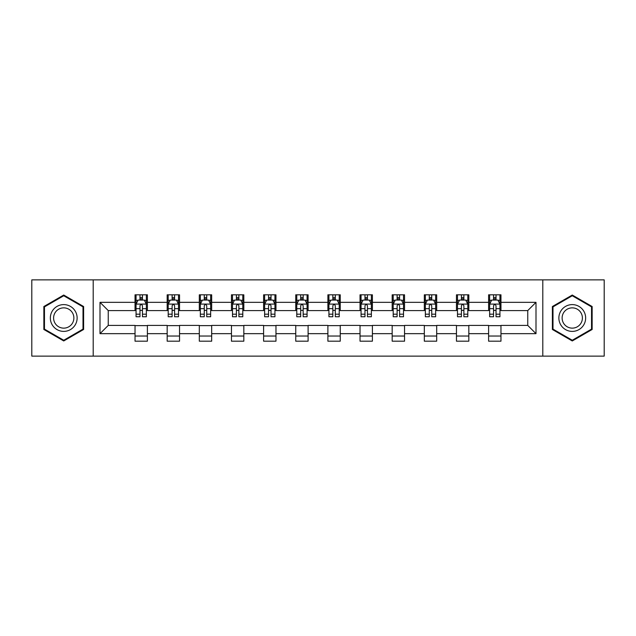 <?xml version="1.0" encoding="UTF-8"?>
<svg xmlns="http://www.w3.org/2000/svg" width="636" height="636" viewBox="0 0 636 636"><rect width="100%" height="100%" fill="white"/><g stroke="black" fill="none" stroke-linecap="round" stroke-linejoin="round"><path stroke-width="0.95" d="M542.794 356.12L604.2 356.12L604.2 279.88L542.794 279.88L542.794 356.12L93.206 356.12L93.206 279.88L31.8 279.88L31.8 356.12L93.206 356.12M542.794 279.88L93.206 279.88M500.969 302.339L500.969 294.818L488.607 294.818L488.607 302.339L468.827 302.339L468.827 294.818L456.465 294.818L456.465 302.339L436.686 302.339L436.686 294.818L424.323 294.818L424.323 302.339L404.544 302.339L404.544 294.818L392.174 294.818L392.174 302.339L372.394 302.339L372.394 294.818L360.032 294.818L360.032 302.339L340.252 302.339L340.252 294.818L327.89 294.818L327.89 302.339L308.11 302.339L308.11 294.818L295.748 294.818L295.748 302.339L275.968 302.339L275.968 294.818L263.606 294.818L263.606 302.339L243.827 302.339L243.827 294.818L231.456 294.818L231.456 302.339L211.677 302.339L211.677 294.818L199.314 294.818L199.314 302.339L179.535 302.339L179.535 294.818L167.173 294.818L167.173 302.339L147.393 302.339L147.393 294.818L135.031 294.818L135.031 302.339L100.003 302.339L100.003 333.661L108.247 325.417L135.031 325.417L135.031 341.182L147.393 341.182L147.393 325.417L167.173 325.417L167.173 341.182L179.535 341.182L179.535 325.417L199.314 325.417L199.314 341.182L211.677 341.182L211.677 325.417L231.456 325.417L231.456 341.182L243.827 341.182L243.827 325.417L263.606 325.417L263.606 341.182L275.968 341.182L275.968 325.417L295.748 325.417L295.748 341.182L308.11 341.182L308.11 325.417L327.89 325.417L327.89 341.182L340.252 341.182L340.252 325.417L360.032 325.417L360.032 341.182L372.394 341.182L372.394 325.417L392.174 325.417L392.174 341.182L404.544 341.182L404.544 325.417L424.323 325.417L424.323 341.182L436.686 341.182L436.686 325.417L456.465 325.417L456.465 341.182L468.827 341.182L468.827 325.417L488.607 325.417L488.607 341.182L500.969 341.182L500.969 325.417L527.753 325.417L527.753 310.583L500.969 310.583L500.969 302.339L535.997 302.339L535.997 333.661L500.969 333.661M488.607 333.661L468.827 333.661M456.465 333.661L436.686 333.661M424.323 333.661L404.544 333.661M392.174 333.661L372.394 333.661M360.032 333.661L340.252 333.661M327.89 333.661L308.11 333.661M295.748 333.661L275.968 333.661M263.606 333.661L243.827 333.661M231.456 333.661L211.677 333.661M199.314 333.661L179.535 333.661M167.173 333.661L147.393 333.661M135.031 333.661L100.003 333.661M488.607 302.339L488.607 310.583L468.827 310.583L468.827 302.339M456.465 302.339L456.465 310.583L436.686 310.583L436.686 302.339M424.323 302.339L424.323 310.583L404.544 310.583L404.544 302.339M392.174 302.339L392.174 310.583L372.394 310.583L372.394 302.339M360.032 302.339L360.032 310.583L340.252 310.583L340.252 302.339M327.89 302.339L327.89 310.583L308.11 310.583L308.11 302.339M295.748 302.339L295.748 310.583L275.968 310.583L275.968 302.339M263.606 302.339L263.606 310.583L243.827 310.583L243.827 302.339M231.456 302.339L231.456 310.583L211.677 310.583L211.677 302.339M199.314 302.339L199.314 310.583L179.535 310.583L179.535 302.339M167.173 302.339L167.173 310.583L147.393 310.583L147.393 302.339M135.031 302.339L135.031 310.583L108.247 310.583L100.003 302.339M108.247 310.583L108.247 325.417M535.997 333.661L527.753 325.417M527.753 310.583L535.997 302.339M135.031 299.969L136.056 299.969M139.976 299.969L142.448 299.969M146.359 299.969L147.393 299.969M135.031 310.376L136.056 310.376M139.976 310.376L142.448 310.376M146.359 310.376L147.393 310.376M135.031 325.624L147.393 325.624M135.031 336.031L147.393 336.031M167.173 325.624L179.535 325.624M167.173 336.031L179.535 336.031M167.173 299.969L168.206 299.969M172.118 299.969L174.59 299.969M178.509 299.969L179.535 299.969M167.173 310.376L168.206 310.376M172.118 310.376L174.59 310.376M178.509 310.376L179.535 310.376M199.314 325.624L211.677 325.624M199.314 336.031L211.677 336.031M199.314 299.969L200.348 299.969M204.259 299.969L206.732 299.969M210.651 299.969L211.677 299.969M199.314 310.376L200.348 310.376M204.259 310.376L206.732 310.376M210.651 310.376L211.677 310.376M231.456 325.624L243.827 325.624M231.456 336.031L243.827 336.031M231.456 299.969L232.49 299.969M236.409 299.969L238.882 299.969M242.793 299.969L243.827 299.969M231.456 310.376L232.49 310.376M236.409 310.376L238.882 310.376M242.793 310.376L243.827 310.376M263.606 325.624L275.968 325.624M263.606 336.031L275.968 336.031M263.606 299.969L264.632 299.969M268.551 299.969L271.023 299.969M274.935 299.969L275.968 299.969M263.606 310.376L264.632 310.376M268.551 310.376L271.023 310.376M274.935 310.376L275.968 310.376M295.748 325.624L308.11 325.624M295.748 336.031L308.11 336.031M295.748 299.969L296.774 299.969M300.693 299.969L303.165 299.969M307.077 299.969L308.11 299.969M295.748 310.376L296.774 310.376M300.693 310.376L303.165 310.376M307.077 310.376L308.11 310.376M327.89 325.624L340.252 325.624M327.89 336.031L340.252 336.031M327.89 299.969L328.923 299.969M332.835 299.969L335.307 299.969M339.226 299.969L340.252 299.969M327.89 310.376L328.923 310.376M332.835 310.376L335.307 310.376M339.226 310.376L340.252 310.376M360.032 325.624L372.394 325.624M360.032 336.031L372.394 336.031M360.032 299.969L361.065 299.969M364.977 299.969L367.449 299.969M371.368 299.969L372.394 299.969M360.032 310.376L361.065 310.376M364.977 310.376L367.449 310.376M371.368 310.376L372.394 310.376M392.174 325.624L404.544 325.624M392.174 336.031L404.544 336.031M392.174 299.969L393.207 299.969M397.118 299.969L399.591 299.969M403.51 299.969L404.544 299.969M392.174 310.376L393.207 310.376M397.118 310.376L399.591 310.376M403.51 310.376L404.544 310.376M424.323 325.624L436.686 325.624M424.323 336.031L436.686 336.031M424.323 299.969L425.349 299.969M429.268 299.969L431.741 299.969M435.652 299.969L436.686 299.969M424.323 310.376L425.349 310.376M429.268 310.376L431.741 310.376M435.652 310.376L436.686 310.376M456.465 325.624L468.827 325.624M456.465 336.031L468.827 336.031M456.465 299.969L457.491 299.969M461.41 299.969L463.883 299.969M467.794 299.969L468.827 299.969M456.465 310.376L457.491 310.376M461.41 310.376L463.883 310.376M467.794 310.376L468.827 310.376M488.607 325.624L500.969 325.624M488.607 336.031L500.969 336.031M488.607 299.969L489.641 299.969M493.552 299.969L496.024 299.969M499.944 299.969L500.969 299.969M488.607 310.376L489.641 310.376M493.552 310.376L496.024 310.376M499.944 310.376L500.969 310.376M63.735 340.96L83.618 329.48L83.618 306.52L63.735 295.04L43.852 306.52L43.852 329.48L63.735 340.96M592.148 306.52L572.265 295.04L552.382 306.52L552.382 329.48L572.265 340.96L592.148 329.48L592.148 306.52M142.448 297.497L139.976 297.497M146.359 314.184L142.448 314.184L142.448 316.76L146.359 316.76L146.359 304.191L144.3 300.073L138.123 300.073L136.056 304.191L136.056 316.76L139.976 316.76L139.976 314.184L136.056 314.184M136.056 304.191L136.056 294.818M146.359 304.191L146.359 294.818M139.976 300.073L139.976 294.818M142.448 294.818L142.448 300.073M142.448 314.184L142.448 305.741C141.621 304.151 140.802 304.151 139.976 305.741L139.976 314.184M75.334 324.694A13.396 13.396 0 0 0 70.437 306.401A13.396 13.396 0 0 0 52.136 311.306A13.396 13.396 0 0 0 57.041 329.599A13.396 13.396 0 0 0 75.334 324.694M72.52 323.072A10.136 10.136 0 0 0 68.807 309.215A10.136 10.136 0 0 0 54.958 312.928A10.136 10.136 0 0 0 58.671 326.785A10.136 10.136 0 0 0 72.52 323.072M44.472 329.122L44.472 306.878L63.735 295.756L83.006 306.878L83.006 329.122L63.735 340.244L44.472 329.122M572.265 304.604A13.396 13.396 0 0 0 558.869 318A13.396 13.396 0 0 0 572.265 331.396A13.396 13.396 0 0 0 585.653 318A13.396 13.396 0 0 0 572.265 304.604M572.265 307.864A10.136 10.136 0 0 0 562.121 318A10.136 10.136 0 0 0 572.265 328.136A10.136 10.136 0 0 0 582.401 318A10.136 10.136 0 0 0 572.265 307.864M591.528 329.122L572.265 340.244L552.994 329.122L552.994 306.878L572.265 295.756L591.528 306.878L591.528 329.122M174.59 297.497L172.118 297.497M178.509 314.184L174.59 314.184L174.59 316.76L178.509 316.76L178.509 304.191L176.442 300.073L170.265 300.073L168.206 304.191L168.206 316.76L172.118 316.76L172.118 314.184L168.206 314.184M168.206 304.191L168.206 294.818M178.509 304.191L178.509 294.818M172.118 300.073L172.118 294.818M174.59 294.818L174.59 300.073M174.59 314.184L174.59 305.741C173.771 304.151 172.944 304.151 172.118 305.741L172.118 314.184M206.732 297.497L204.259 297.497M210.651 314.184L206.732 314.184L206.732 316.76L210.651 316.76L210.651 304.191L208.592 300.073L202.407 300.073L200.348 304.191L200.348 316.76L204.259 316.76L204.259 314.184L200.348 314.184M200.348 304.191L200.348 294.818M210.651 304.191L210.651 294.818M204.259 300.073L204.259 294.818M206.732 294.818L206.732 300.073M206.732 314.184L206.732 305.741C205.913 304.151 205.086 304.151 204.259 305.741L204.259 314.184M238.882 297.497L236.409 297.497M242.793 314.184L238.882 314.184L238.882 316.76L242.793 316.76L242.793 304.191L240.734 300.073L234.549 300.073L232.49 304.191L232.49 316.76L236.409 316.76L236.409 314.184L232.49 314.184M232.49 304.191L232.49 294.818M242.793 304.191L242.793 294.818M236.409 300.073L236.409 294.818M238.882 294.818L238.882 300.073M238.882 314.184L238.882 305.741C238.055 304.151 237.228 304.151 236.409 305.741L236.409 314.184M271.023 297.497L268.551 297.497M274.935 314.184L271.023 314.184L271.023 316.76L274.935 316.76L274.935 304.191L272.876 300.073L266.691 300.073L264.632 304.191L264.632 316.76L268.551 316.76L268.551 314.184L264.632 314.184M264.632 304.191L264.632 294.818M274.935 304.191L274.935 294.818M268.551 300.073L268.551 294.818M271.023 294.818L271.023 300.073M271.023 314.184L271.023 305.741C270.197 304.151 269.378 304.151 268.551 305.741L268.551 314.184M303.165 297.497L300.693 297.497M307.077 314.184L303.165 314.184L303.165 316.76L307.077 316.76L307.077 304.191L305.018 300.073L298.841 300.073L296.774 304.191L296.774 316.76L300.693 316.76L300.693 314.184L296.774 314.184M296.774 304.191L296.774 294.818M307.077 304.191L307.077 294.818M300.693 300.073L300.693 294.818M303.165 294.818L303.165 300.073M303.165 314.184L303.165 305.741C302.339 304.151 301.52 304.151 300.693 305.741L300.693 314.184M335.307 297.497L332.835 297.497M339.226 314.184L335.307 314.184L335.307 316.76L339.226 316.76L339.226 304.191L337.16 300.073L330.982 300.073L328.923 304.191L328.923 316.76L332.835 316.76L332.835 314.184L328.923 314.184M328.923 304.191L328.923 294.818M339.226 304.191L339.226 294.818M332.835 300.073L332.835 294.818M335.307 294.818L335.307 300.073M335.307 314.184L335.307 305.741C334.488 304.151 333.661 304.151 332.835 305.741L332.835 314.184M367.449 297.497L364.977 297.497M371.368 314.184L367.449 314.184L367.449 316.76L371.368 316.76L371.368 304.191L369.309 300.073L363.124 300.073L361.065 304.191L361.065 316.76L364.977 316.76L364.977 314.184L361.065 314.184M361.065 304.191L361.065 294.818M371.368 304.191L371.368 294.818M364.977 300.073L364.977 294.818M367.449 294.818L367.449 300.073M367.449 314.184L367.449 305.741C366.63 304.151 365.803 304.151 364.977 305.741L364.977 314.184M399.591 297.497L397.118 297.497M403.51 314.184L399.591 314.184L399.591 316.76L403.51 316.76L403.51 304.191L401.451 300.073L395.266 300.073L393.207 304.191L393.207 316.76L397.118 316.76L397.118 314.184L393.207 314.184M393.207 304.191L393.207 294.818M403.51 304.191L403.51 294.818M397.118 300.073L397.118 294.818M399.591 294.818L399.591 300.073M399.591 314.184L399.591 305.741C398.772 304.151 397.945 304.151 397.118 305.741L397.118 314.184M431.741 297.497L429.268 297.497M435.652 314.184L431.741 314.184L431.741 316.76L435.652 316.76L435.652 304.191L433.593 300.073L427.408 300.073L425.349 304.191L425.349 316.76L429.268 316.76L429.268 314.184L425.349 314.184M425.349 304.191L425.349 294.818M435.652 304.191L435.652 294.818M429.268 300.073L429.268 294.818M431.741 294.818L431.741 300.073M431.741 314.184L431.741 305.741C430.914 304.151 430.087 304.151 429.268 305.741L429.268 314.184M463.883 297.497L461.41 297.497M467.794 314.184L463.883 314.184L463.883 316.76L467.794 316.76L467.794 304.191L465.735 300.073L459.558 300.073L457.491 304.191L457.491 316.76L461.41 316.76L461.41 314.184L457.491 314.184M457.491 304.191L457.491 294.818M467.794 304.191L467.794 294.818M461.41 300.073L461.41 294.818M463.883 294.818L463.883 300.073M463.883 314.184L463.883 305.741C463.056 304.151 462.237 304.151 461.41 305.741L461.41 314.184M496.024 297.497L493.552 297.497M499.944 314.184L496.024 314.184L496.024 316.76L499.944 316.76L499.944 304.191L497.877 300.073L491.7 300.073L489.641 304.191L489.641 316.76L493.552 316.76L493.552 314.184L489.641 314.184M489.641 304.191L489.641 294.818M499.944 304.191L499.944 294.818M493.552 300.073L493.552 294.818M496.024 294.818L496.024 300.073M496.024 314.184L496.024 305.741C495.206 304.151 494.379 304.151 493.552 305.741L493.552 314.184M146.312 304.095L136.112 304.095M136.056 300.319L137.996 300.319M144.428 300.319L146.359 300.319M139.976 308.659L136.056 308.659M146.359 308.659L142.448 308.659M142.448 298.809L139.976 298.809M178.454 304.095L168.254 304.095M168.206 300.319L170.138 300.319M176.57 300.319L178.509 300.319M172.118 308.659L168.206 308.659M178.509 308.659L174.59 308.659M174.59 298.809L172.118 298.809M210.595 304.095L200.396 304.095M200.348 300.319L202.28 300.319M208.711 300.319L210.651 300.319M204.259 308.659L200.348 308.659M210.651 308.659L206.732 308.659M206.732 298.809L204.259 298.809M242.737 304.095L232.545 304.095M232.49 300.319L234.43 300.319M240.853 300.319L242.793 300.319M236.409 308.659L232.49 308.659M242.793 308.659L238.882 308.659M238.882 298.809L236.409 298.809M274.887 304.095L264.687 304.095M264.632 300.319L266.571 300.319M273.003 300.319L274.935 300.319M268.551 308.659L264.632 308.659M274.935 308.659L271.023 308.659M271.023 298.809L268.551 298.809M307.029 304.095L296.829 304.095M296.774 300.319L298.713 300.319M305.145 300.319L307.077 300.319M300.693 308.659L296.774 308.659M307.077 308.659L303.165 308.659M303.165 298.809L300.693 298.809M339.171 304.095L328.971 304.095M328.923 300.319L330.855 300.319M337.287 300.319L339.226 300.319M332.835 308.659L328.923 308.659M339.226 308.659L335.307 308.659M335.307 298.809L332.835 298.809M371.313 304.095L361.113 304.095M361.065 300.319L362.997 300.319M369.429 300.319L371.368 300.319M364.977 308.659L361.065 308.659M371.368 308.659L367.449 308.659M367.449 298.809L364.977 298.809M403.455 304.095L393.263 304.095M393.207 300.319L395.147 300.319M401.57 300.319L403.51 300.319M397.118 308.659L393.207 308.659M403.51 308.659L399.591 308.659M399.591 298.809L397.118 298.809M435.604 304.095L425.405 304.095M425.349 300.319L427.289 300.319M433.72 300.319L435.652 300.319M429.268 308.659L425.349 308.659M435.652 308.659L431.741 308.659M431.741 298.809L429.268 298.809M467.746 304.095L457.546 304.095M457.491 300.319L459.43 300.319M465.862 300.319L467.794 300.319M461.41 308.659L457.491 308.659M467.794 308.659L463.883 308.659M463.883 298.809L461.41 298.809M499.888 304.095L489.688 304.095M489.641 300.319L491.572 300.319M498.004 300.319L499.944 300.319M493.552 308.659L489.641 308.659M499.944 308.659L496.024 308.659M496.024 298.809L493.552 298.809"/></g></svg>
